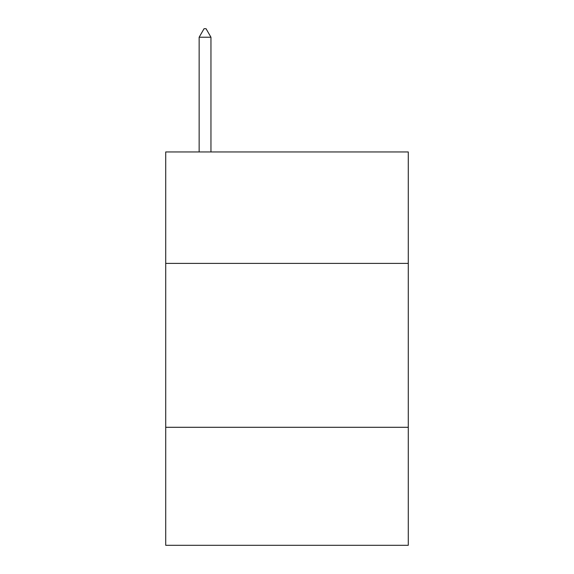 <?xml version="1.0" encoding="UTF-8"?>
<svg xmlns="http://www.w3.org/2000/svg" width="574" height="574" viewBox="0 0 574 574"><rect width="100%" height="100%" fill="white"/><g stroke="black" fill="none" stroke-linecap="round" stroke-linejoin="round"><path stroke-width="0.86" d="M408.286 263.401L408.286 151.952L165.714 151.952L165.714 263.401L408.286 263.401L408.286 545.3L165.714 545.3L165.714 263.401M408.286 427.293L165.714 427.293M210.952 37.224L206.037 28.7L204.071 28.7L199.149 37.224L210.952 37.224L210.952 151.952M199.149 37.224L199.149 151.952"/></g></svg>

